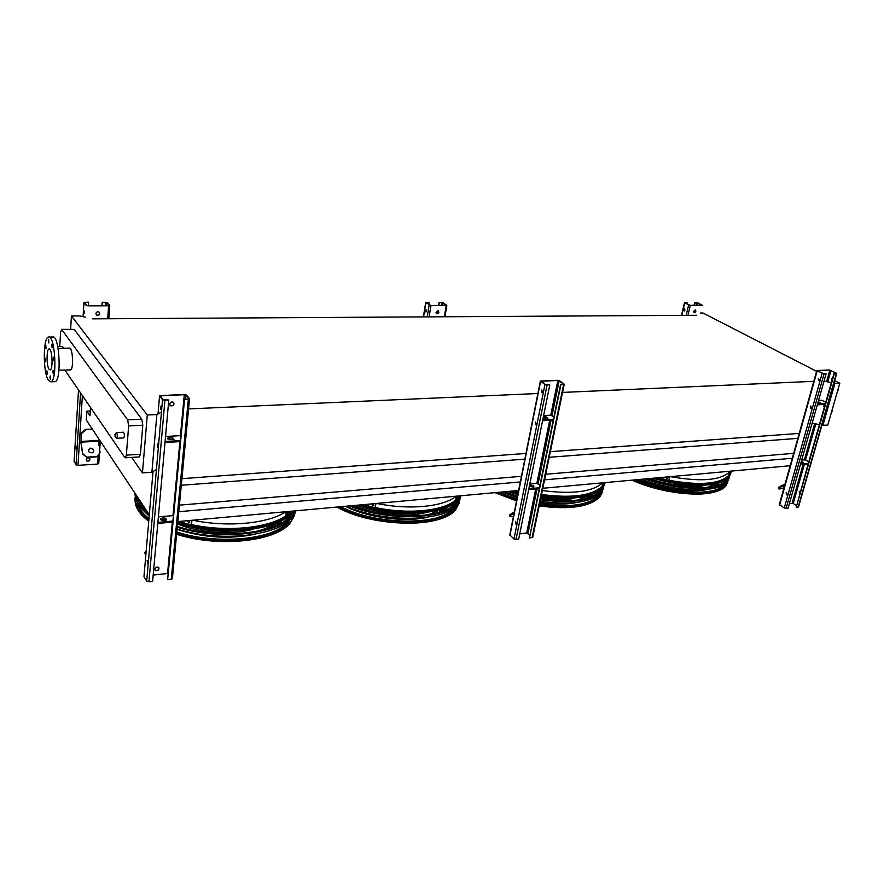 <?xml version="1.0" encoding="UTF-8"?>
<svg xmlns="http://www.w3.org/2000/svg" width="884" height="884" viewBox="0 0 884 884"><rect width="100%" height="100%" fill="white"/><g stroke="black" fill="none" stroke-linecap="round" stroke-linejoin="round"><path stroke-width="1.33" d="M123.694 437.923L123.793 437.911C124.699 435.746 124.567 433.856 123.395 432.232L116.423 432.596M63.316 348.23L62.642 346.517L57.769 346.594M64.875 370.042L124.743 457.415L125.406 457.802L126.357 455.138L128.633 425.922L127.65 419.867L61.758 329.566L60.576 331.975L59.769 346.561M70.134 369.899L70.422 369.899C73.958 369.623 72.775 346.749 69.306 348.119L58.101 348.318M731.112 471.117L730.195 474.609L729.399 474.399L728.725 475.382C719.753 484.134 699.796 485.758 668.856 480.244M602.148 486.244C592.324 495.692 572.114 498.443 541.527 494.499M455.868 499.869C443.912 510.919 408.507 514.676 375.236 507.515M156.435 469.514L151.893 472.244L142.457 472.896L147.274 414.994L71.416 315.975L79.77 315.942L85.328 317.19M70.632 329.257L71.416 315.975M142.457 472.896L131.683 457.415M61.471 329.345L74.245 329.445L61.758 329.566M127.65 419.867L141.783 419.193L74.245 329.445M141.783 419.193L142.788 425.204L128.633 425.922M126.357 455.138L140.412 454.266L142.788 425.204M140.412 454.266L139.263 456.929M799.689 433.37L550.356 451.658M525.98 453.448L181.927 478.664M814.263 381.313L562.556 392.419M537.892 393.513L188.568 408.916M797.832 438.365L549.196 457.282M524.853 459.127L181.297 485.261M793.633 453.337L545.693 474.255M521.438 476.31L179.397 505.162M792.263 458.266L544.544 479.846M520.311 481.957L178.778 511.703M790.174 465.724L542.809 488.288M518.543 490.498L177.839 521.571M90.29 410.972L86.831 411.115L86.256 419.966L149.308 514.753M90.522 407.469L89.98 415.778L86.831 411.115M696.636 315.279L92.599 318.837M161.452 412.121L156.855 414.552L147.274 414.994M834.662 380.584L839.8 383.225L833.91 383.236M831.358 382.684L824.032 381.092M700.592 313.024L702.99 313.013L816.584 371.313M831.767 379.103L832.164 379.833M285.952 515.681C268.802 528.013 227.089 532.411 191.386 524.588M151.893 472.244L156.855 414.552M839.8 383.225L827.755 425.116L821.899 425.237M819.38 424.685L812.153 423.082M822.871 425.447L834.894 383.446M831.689 411.425L837.723 390.452M838.341 388.297L838.297 390.419M832.264 411.392L831.247 412.972M49.029 369.236C46.432 365.821 46.421 349.125 49.029 348.992C52.189 347.677 53.327 369.667 50.112 369.921L49.029 369.236M52.808 371.446L53.349 373.954L53.151 370.263L52.808 371.446M53.526 358.23L54.068 360.727L53.88 357.026L53.526 358.23M51.637 345.346L52.167 347.832L51.99 344.141L51.637 345.346M48.288 340.517L48.819 342.97L48.642 339.312L48.288 340.517M45.482 346.395L46.001 348.837L45.824 345.202L45.482 346.395M44.819 359.39L45.338 361.832L45.15 358.219L44.819 359.39M46.642 372.042L47.172 374.507L46.974 370.882L46.642 372.042M49.946 377.103L50.476 379.59L50.277 375.943L49.946 377.103M48.443 380.286C42.929 372.827 42.918 337.434 48.487 337.08C55.217 334.218 57.648 381.302 50.797 381.8L48.443 380.286M49.062 337.069L52.653 337.025C59.46 334.174 61.88 381.17 54.963 381.667L54.388 381.689M835.225 380.871L834.85 379.921M155.02 570.003L155.286 570.257C157.065 570.909 158.291 570.302 158.965 568.434L158.833 567.639M184.535 399.601L188.856 398.706L185.762 395.093L184.292 394.706L160.247 395.8L163.208 399.734L168.557 399.966L164.91 400.386L162.523 399.756L159.584 395.667L184.071 394.452L186.425 395.06L189.519 398.684L184.535 399.601L167.64 579.661L172.8 522.057L157.794 523.427M169.96 405.325L170.303 405.59C172.115 406.209 173.33 405.579 173.927 403.69L173.629 402.485M165.54 436.464L180.911 435.646M169.673 404.132C170.269 402.242 171.474 401.612 173.297 402.231C174.623 404.839 173.695 406.043 170.513 405.855L169.673 404.132M167.982 573.451L153.186 575.075M154.888 569.219C155.562 567.351 156.788 566.732 158.567 567.384C159.452 569.837 158.435 570.898 155.485 570.567L154.888 569.219M157.761 446.718L157.639 444.387M158.38 516.853L173.408 515.571M184.314 399.336L172.8 522.057M161.043 409.027L160.932 406.64M172.435 578.246L171.253 579.252L167.64 579.661M143.97 576.677L153.031 471.559L143.97 576.677L146.689 581.153L148.943 581.816L152.623 581.396L168.778 400.231M147.705 562.732L147.087 560.456L147.705 562.732M157.485 447.171L157.308 443.978M161.142 408.474L160.534 406.242L160.755 409.458L161.142 408.474M147.661 563.042L147.473 560.887M180.447 440.575L165.098 441.459M180.347 441.613L165.01 442.497M167.794 438.906L167.827 438.088C171.286 437.072 173.341 437.503 173.971 439.37L167.794 438.906M167.883 439.005L173.828 439.492M160.556 519.549L166.523 519.947M172.899 521.063L157.882 522.433M160.545 519.527L160.59 518.621C163.982 517.394 165.982 517.814 166.579 519.88C164.501 521.019 162.49 520.897 160.545 519.527M146.18 550.953L144.777 552.511L144.943 553.55L146.059 552.323M144.943 553.55L145.937 553.815M102.378 302.361L107.516 302.671L109.749 305.289L108.61 305.798L88.08 305.809L86.08 305.3L83.958 302.405L88.477 302.162L84.544 302.494L86.676 305.3L87.925 305.61L108.456 305.599L109.163 305.289L106.931 302.671L105.693 302.361L102.378 302.361L102.157 305.61M96.201 314.704L96.522 314.969C98.146 315.577 99.196 315.058 99.682 313.422L99.373 312.328M81.361 433.105L80.919 442.497L82.665 454.133L81.129 442.155L81.361 433.105L85.416 429.436L92.312 429.083M86.289 459.724C86.842 458.078 87.925 457.592 89.516 458.243C90.367 460.487 89.472 461.393 86.853 460.962L86.289 459.724M98.754 463.371L97.638 464.078L77.98 465.349L76.068 464.818L74.101 461.205M95.903 313.621C96.389 311.975 97.439 311.455 99.052 312.063C100.29 314.406 99.494 315.444 96.676 315.168L95.903 313.621M86.433 460.465L86.698 460.73C88.301 461.393 89.372 460.896 89.936 459.26L89.781 458.509M84.51 312.582L84.466 311.013M88.632 302.35L88.422 305.61M83.836 311.356L84.245 313.168L83.836 311.356M75.416 446.63L75.847 448.475L75.416 446.63M102.224 302.173L101.992 305.61M76.079 447.834L76.002 446.475M85.416 429.436L92.566 429.458M93.317 452.177C93.859 450.055 92.919 448.829 90.5 448.497L88.643 449.437M100.058 452.763L96.588 456.851L100.058 452.763L98.389 438.221M82.886 453.801L87.041 457.448L96.588 456.851M87.041 457.448L82.665 454.133M87.262 457.105L96.809 456.52M90.72 448.155L89.483 448.531C87.77 451.625 88.842 453.017 92.687 452.73C94.477 450.464 93.826 448.939 90.72 448.155M85.671 429.812L81.604 433.48M439.315 302.626L443.348 302.903L446.84 305.455L430.95 305.599L425.69 302.593L428.851 302.461L426.254 302.892L430.707 305.433L446.354 305.345L441.79 302.626L439.315 302.626L438.851 305.433M436.663 313.798L438.707 312.163L438.309 310.859C439.348 312.66 438.796 313.632 436.663 313.798L436.022 312.339L438.309 310.859M437.978 310.748L437.492 313.676M426.077 311.864L426.066 309.665M429.094 302.626L428.773 304.615M425.303 310.383L425.889 311.953L425.812 309.577L425.303 310.383M439.083 302.472L438.586 305.433M437.713 310.737L437.215 313.743M520.643 529.394L520.963 527.858M560.942 384.507L563.572 383.789L557.815 380.496L540.909 381.225L545.417 384.518L549.472 384.739L547.063 385.059L544.942 384.529L540.367 381.081L557.495 380.286L559.594 380.794L564.246 384.231L560.942 384.507L529.461 538.024L539.24 488.631L528.676 489.592M548.997 388.894L549.34 387.225M543.605 415.591L550.743 415.204L553.937 416.883M549.395 386.938L548.842 389.634M529.748 534.942L526.709 533.052L519.748 533.837M520.996 527.682L520.499 530.157M535.715 424.607L535.56 422.066M529.814 483.979L536.842 483.36L539.947 485.172M560.622 384.286L539.24 488.631M542.08 392.684L541.969 390.098M532.732 537.207L529.461 538.024M549.793 384.949L518.654 539.262L513.991 539.019L509.803 534.853L540.323 381.28M516.234 523.251L515.383 521.361L515.737 523.958L516.234 523.251M536.113 423.878L535.273 422.011L535.527 424.685L536.113 423.878M542.511 391.91L541.671 390.043L541.881 392.761L542.511 391.91M515.924 523.858L515.659 521.405M553.461 419.215L542.754 419.823M553.285 420.099L542.577 420.718M543.395 416.684C546.179 416.64 547.682 417.204 547.892 418.375L543.163 417.8M543.218 417.568L547.572 418.563M529.394 486.056L533.737 487.161M539.417 487.791L528.853 488.742M529.56 485.206C532.312 485.095 533.77 485.692 533.947 486.985L529.306 486.465M514.366 511.858L509.405 515.041L509.637 515.913L514.134 513.029M509.637 515.913L510.908 516.753L513.449 516.488M695.001 302.836L698.272 303.068L702.449 305.356L690.282 305.444L684.481 302.77L686.824 302.682L685.067 303.057L689.995 305.3L702.018 305.245L697.94 303.068L695.001 302.836L694.415 305.3M693.918 312.593L695.609 311.212L695.321 309.986M693.631 311.367L695.432 310.019C696.238 311.466 695.785 312.361 694.095 312.704L693.631 311.367M684.802 310.991L684.824 308.969M687.1 302.825L686.824 303.963M683.995 309.643L684.669 311.024L684.614 308.947L683.995 309.643M694.725 302.693L694.106 305.3M834.374 373.534L836.01 372.949L829.833 370.142L817.302 370.672L822.496 373.49L826.076 373.866L824.043 373.954L816.805 370.529L829.479 369.965L836.728 373.357L834.374 373.534L796.219 507.317L808.142 464.1L800.351 464.818M818.562 400.419L821.291 400.264M796.351 505.482L793.235 503.482L789.412 503.493M810.882 408.298L810.75 406.021M801.733 459.923L805.589 459.967L808.783 461.868M824.882 405.38L823.623 405.911L824.286 407.48M834.01 373.357L808.142 464.1M818.65 380.606L818.562 378.308M832.728 377.877L831.446 378.44L832.12 380.009M822.463 400.551L825.755 402.319M798.572 506.819L796.219 507.317M799.976 491.173L799.865 493.15M823.976 405.889L824.341 407.292M832.408 377.722L831.8 378.429M826.076 373.866L788.064 508.256L784.252 508.013L779.323 504.488L816.783 370.628M787.091 494.233L786.119 492.62L786.495 494.863L787.091 494.233M811.457 407.612L810.518 406.01L810.761 408.32L811.457 407.612M819.247 379.899L818.319 378.297L818.518 380.639L819.247 379.899M786.627 494.819L786.351 492.62M800.363 491.371L799.169 491.791L799.799 493.371M825.38 403.645L817.523 404.099M825.159 404.408L817.302 404.861M818.23 401.59L820.595 402.993L817.866 402.872M818.02 402.353L820.087 403.17M801.158 461.978L803.28 462.951M808.352 463.36L800.561 464.067M801.368 461.238L803.644 462.763L800.959 462.686M778.627 488.156L778.848 488.974L778.384 487.404L778.627 488.156L784.76 485.062M785.047 484.034L778.384 487.404M778.848 488.974L783.81 488.465M784.064 487.548L783.29 487.515L784.285 486.775M143.186 505.549L138.457 500.001L135.749 494.366M293.753 511.007L292.361 512.72C278.438 530.599 220.16 536.953 177.651 523.461M255.929 531.505C263.498 529.571 269.642 527.03 274.36 523.869M269.598 528.046L279.709 521.615M281.885 520.532L276.736 525.273M255.332 534.157C229.718 539.45 203.64 537.859 177.087 529.361M189.541 526.544C205.298 530.731 221.243 532.102 237.376 530.643M253.664 529.052C232.68 535.295 199.11 533.163 177.607 523.969M288.637 512.919L287.919 513.383L288.969 511.46L288.637 512.919L287.819 512.698M292.361 511.129L286.67 515.88L287.223 511.593M286.67 515.88L285.753 515.626L286.25 511.681M188.966 522.455L187.11 521.074L189.11 520.985L189.784 522.079L188.966 522.455L189.795 522.068M192.06 520.278L191.176 524.764L178.358 521.527M191.176 524.764L191.618 520.311M187.11 521.074L189.441 522.057M137.329 498.123C138.655 502.62 141.893 507.018 147.02 511.317M177.375 526.433C218.823 539.936 276.438 533.748 290.151 516.035L293.455 511.029M135.042 493.305C134.954 500.443 139.584 507.405 148.921 514.179M177.286 527.284C219.586 540.787 277.698 534.389 291.587 516.444L295.168 510.875M149.186 516.168L138.412 505.659L135.053 494.476M295.422 510.853L291.234 518.157C277.355 536.124 219.309 542.544 177.12 529.03M137.318 503.847C138.843 508.919 142.733 513.836 148.976 518.588M176.844 531.98C217.983 545.505 275.366 539.262 289.035 521.461L292.991 514.72M138.236 505.394C139.937 509.902 143.517 514.278 148.976 518.51M269.731 533.129C278.88 529.792 285.41 525.649 289.333 520.687L290.648 518.809M291.366 517.538L292.14 515.803M293.079 511.792L293.134 511.062L292.56 511.737C278.637 529.593 220.315 535.936 177.75 522.455M135.142 497.294C134.235 504.985 138.799 512.51 148.866 519.869M176.756 532.842C218.735 546.367 276.626 539.892 290.471 521.88C293.51 518.389 295.09 514.709 295.234 510.864M460.995 495.747L458.288 499.88C446.696 514.797 396.463 518.046 357.921 505.151M428.165 514.786L442.077 509.129M438.398 512.576L446.431 507.571M448.089 506.863L443.878 510.731M427.933 517.162C405.17 522.665 367.81 517.814 345.335 506.3M366.606 507.67C378.208 511.173 390.065 512.996 402.165 513.118M357.136 505.217C376.462 512.609 396.021 515.273 415.789 513.217M425.955 512.444C407.701 518.09 375.28 515.007 354.385 505.471M458.133 497.349L458.453 496.001L457.614 497.217M460.42 495.802L456.619 500.068L457.337 496.079M456.619 500.068L455.746 499.825L456.398 496.167M373.159 505.515L371.424 504.366L372.252 503.902L373.998 505.029L373.159 505.515L373.976 505.096M376.031 503.493L375.125 507.648L363.059 504.676M375.125 507.648L375.766 503.526M371.755 503.957L373.468 505.151M351.158 505.77C388.872 520.842 444.111 518.72 456.056 502.93L458.089 500.112M458.376 499.571L458.796 498.642M349.523 505.913C387.966 521.615 445.149 519.604 457.404 503.361L461.061 495.747M460.531 498.068L456.984 504.952C444.442 521.803 384.12 523.162 346.064 506.234M340.76 506.709C376.75 525.593 441.901 525.682 454.763 507.991L456.741 505.228M457.083 504.587L457.79 502.908M438.862 517.173C446.387 514.665 451.735 511.416 454.895 507.405L455.713 506.267M339.268 506.852C375.844 526.345 442.95 526.566 456.1 508.422L459.846 499.747M605.197 482.841L602.446 488.178C592.368 497.67 571.937 500.421 541.13 496.421M518.433 491.405L516.157 490.719M577.263 500.178L587.827 495.813M510.665 494.112L517.449 496.377M540.091 501.46L552.345 502.709M585.02 498.742L591.385 494.742M592.578 494.322L589.186 497.537M577.285 502.344C566.92 504.62 554.445 504.742 539.837 502.709M517.195 497.637L502.156 491.99M514.433 490.874L518.278 492.211M540.931 497.372L560.301 498.256M512.731 491.029L518.135 492.929M540.787 498.068C551.086 499.427 560.235 499.504 568.224 498.3M575.009 497.924C567.406 500.256 557.738 500.93 546.025 499.935M517.538 494.057L509.98 491.283M604.081 483.946L604.413 482.686L603.783 483.868M602.446 488.178L605.33 482.587L602.921 486.443L603.761 482.73M602.921 486.443L602.092 486.233L602.855 482.808M509.239 491.349L517.891 494.167M540.555 499.195C570.5 503.04 590.379 500.311 600.203 491.007L601.673 488.985M507.836 491.482L517.77 494.731M540.444 499.758C571.086 503.714 591.418 500.941 601.463 491.427L604.38 484.852M603.717 487.813L601.01 492.918C590.987 502.443 570.688 505.228 540.124 501.283M517.471 496.267L504.355 491.791M498.698 492.311L516.919 499.007M539.56 504.046C569.263 507.836 588.998 505.062 598.766 495.736L600.214 493.758M585.794 502.93C591.926 501.04 596.258 498.499 598.777 495.305L599.319 494.565M497.416 492.432L516.808 499.582M539.439 504.609C569.849 508.521 590.037 505.703 600.026 496.167L602.965 489.371M730.781 473.57L728.67 477.537C720.891 487.416 685.52 488.023 653.177 478.222M729.002 474.299L730.129 471.205M729.72 471.503L729.499 473.36M707.266 487.371L715.388 483.857M640.812 479.349C657.784 485.868 674.669 489.327 691.454 489.736M713.289 486.421L718.316 483.128M719.145 482.885L716.438 485.636M707.465 489.371C691.387 493.449 660.481 489.117 638.237 479.581M649.276 478.576C665.807 484.101 680.956 486.333 694.736 485.283M647.806 478.708C667.696 485.415 685.166 487.625 700.205 485.349M704.913 485.194C700.338 486.797 694.36 487.548 686.979 487.449M678.691 483.813L652.138 478.31M731.245 471.106L730.924 472.597L731.035 471.393M729.399 474.399L730.239 471.194M667.221 478.454L665.729 477.714L666.536 477.051L668.028 477.78L667.221 478.454L668.039 477.89M669.729 476.708L668.834 480.31L658.061 477.78M668.834 480.31L669.707 476.708M665.818 477.316L667.321 478.167M646.204 478.852C678.956 490.333 718.372 490.686 726.427 480.178L727.543 478.642M644.977 478.973C678.514 490.918 719.366 491.416 727.631 480.598L729.908 475.415M729.212 478.178L727.145 482.001C718.681 493.25 675.321 492.178 641.519 479.283M635.651 479.824C668.845 494.222 716.217 496.488 724.902 484.631L725.996 483.128M714.327 490.3C719.311 488.852 722.803 486.852 724.825 484.299L725.211 483.758M726.626 479.935L726.67 479.338M634.535 479.924C668.381 494.786 717.211 497.217 726.107 485.051L728.405 479.614M730.085 471.205L729.665 471.769C720.814 480.399 701.034 482.023 670.348 476.653M602.634 482.83C592.501 491.891 572.401 494.454 542.345 490.543M456.089 496.2C443.812 506.753 409.347 510.267 376.739 503.438M285.83 511.726C268.482 523.516 227.906 527.649 192.822 520.212M114.92 434.685L116.334 432.608C117.484 434.232 117.616 436.132 116.732 438.298L116.655 438.309M114.909 434.829C115.55 441.536 116.334 431.083 114.909 434.829M161.021 395.59L160.899 396.883M184.292 394.706L180.458 435.635M172.358 522.101L167.551 573.462M179.894 441.635L172.977 515.56M185.762 395.093L185.364 399.303M188.325 399.446L171.253 579.252M159.562 396.087L158.015 413.933L159.551 396.076M162.523 399.756L146.689 581.153M164.91 400.386L148.943 581.816M82.389 395.601L77.98 465.349M108.61 305.798L107.715 318.748M99.34 439.635L98.931 445.481M98.279 454.895L97.638 464.078M105.693 302.361L105.472 305.61M106.931 302.671L106.732 305.61M85.273 302.35L85.207 303.477M83.947 302.659L83.074 316.682M78.521 389.954L74.079 461.536M80.577 392.96L76.068 464.818M81.129 442.155L98.268 441.204M81.096 441.425L98.235 440.486M430.95 305.599L429.116 316.859M446.188 305.588L444.321 316.77M441.79 302.626L441.326 305.433M442.906 302.903L442.486 305.433M425.812 302.892L423.558 316.892M429.127 305.168L427.237 316.87M557.815 380.496L550.743 415.204M535.704 488.951L526.709 533.052M549.693 420.298L536.842 483.36M551.075 420.22L538.113 483.692M559.13 380.816L552.036 415.524M563.627 384.396L532.069 537.715M540.555 381.523L509.946 535.417M544.942 384.529L513.991 539.019M547.063 385.059L516.013 539.572M537.063 488.83L527.958 533.384M690.282 305.444L687.929 315.334M696.912 302.836L696.327 305.3M695.2 309.964L694.592 312.527M697.94 303.068L697.399 305.3M684.724 303.057L681.818 315.367M688.625 305.057L686.183 315.345M829.833 370.142L826.573 381.645M803.059 464.564L792.108 503.195M814.661 423.635L804.44 459.68M815.833 423.9L805.589 459.967M831.015 370.418L827.755 381.899M836.375 373.457L798.186 507.084M817.159 370.948L779.633 505.018M822.131 373.501L784.252 508.013M824.043 373.954L786.075 508.488M804.318 464.454L793.235 503.482M140.954 502.2L136.644 495.725M191.275 524.687C227.111 532.544 268.99 528.124 286.184 515.748M286.736 515.35L291.554 511.206M135.02 499.769L138.368 510.643L148.766 520.93C142.644 516.422 138.666 511.703 136.843 506.819M176.656 533.936C218.569 547.461 276.405 540.986 290.25 522.941L294.792 513.969M291.654 520.422C281.742 540.234 220.757 548.632 176.634 534.19M293.057 511.14L293.035 511.88M460.774 495.769L458.531 498.963C447.127 513.527 398.75 517.063 360.352 504.93M375.17 507.604C408.563 514.797 444.099 511.018 456.089 499.924M456.752 499.316L459.647 495.869L459.404 497.228M337.489 507.018C373.468 527.218 442.519 527.947 455.846 509.416L459.315 502.808M456.487 507.969L456.056 508.576M446.453 516.112C424.033 528.51 367.114 524.068 337.136 507.04M605.153 482.962L602.7 487.316C592.623 496.808 572.158 499.548 541.317 495.537M541.505 494.587C572.213 498.554 592.501 495.791 602.358 486.299M495.57 492.598L516.621 500.543M539.251 505.571C569.594 509.46 589.772 506.642 599.75 497.095L602.38 492.266M591.761 502.554C579.429 507.935 561.904 509.04 539.185 505.869M516.554 500.841L495.084 492.642M731.19 471.968L728.946 476.73C721.3 486.355 687.387 487.228 655.497 478.012M658.039 477.78C690.78 486.797 724.239 484.896 729.598 474.454M632.646 480.089C666.381 495.504 716.791 498.366 725.808 485.924L727.797 482.355M719.068 490.355C703.078 498.123 660.481 493.239 632.071 480.145M723.687 487.172L726.747 482.432M726.526 479.448L726.515 480.067M729.775 471.238L728.725 475.382M125.406 457.802L139.418 456.918M58.941 370.197L70.422 369.899M50.797 381.8L54.963 381.667M114.953 436.022L116.732 438.298L123.793 437.911M189.507 399.126L172.38 578.766M167.827 438.088L167.761 438.862M160.512 519.472L160.59 518.621M109.738 305.555L108.82 318.737M100.301 441.094L99.671 450.221M99.439 453.558L98.732 463.702M425.668 302.748L423.392 316.892M446.84 305.455L444.95 316.759M564.246 384.231L532.676 537.472M684.459 302.847L681.509 315.367M836.728 373.357L798.539 506.941M292.361 512.72L293.123 511.062M291.234 518.157L291.587 516.444M176.623 534.301C218.37 547.76 276.084 541.638 290.25 522.941L290.471 521.88M148.744 521.195C139.981 514.742 135.44 508.024 135.119 501.062M458.288 499.88L460.708 495.78M456.984 504.952L457.404 503.361M336.937 507.062C372.562 527.394 442.022 528.754 455.846 509.416L456.1 508.422M603.463 485.813L603.805 484.31M601.01 492.918L601.463 491.427M539.174 505.935C569.34 509.913 589.529 506.974 599.75 497.095L600.026 496.167M516.543 500.897L494.929 492.653M728.67 477.537L731.134 472.155M727.145 482.001L727.631 480.598M631.949 480.156L652.823 487.681L667.265 491.173L695.056 494.189C710.404 494.156 720.648 491.405 725.808 485.924L726.107 485.051"/></g></svg>
